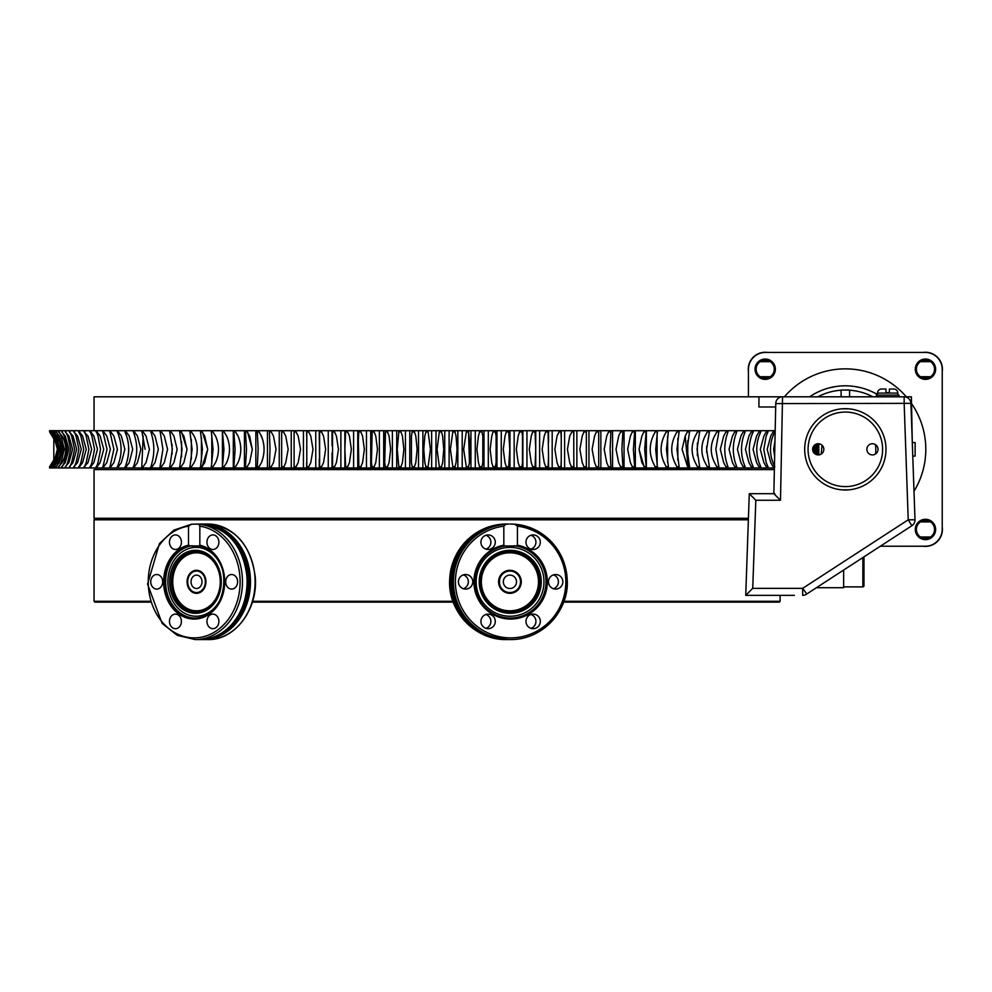 <?xml version="1.0" encoding="UTF-8"?>
<svg xmlns="http://www.w3.org/2000/svg" width="992" height="992" viewBox="0 0 992 992"><rect width="100%" height="100%" fill="white"/><g stroke="black" fill="none" stroke-linecap="round" stroke-linejoin="round"><path stroke-width="1.49" d="M942.226 371.591A16.938 16.938 0 0 0 923.068 352.433M748.439 396.812L748.439 369.371A16.938 16.938 0 0 1 765.378 352.433L925.288 352.433A16.938 16.938 0 0 1 942.226 369.371L942.226 529.282A16.938 16.938 0 0 1 925.288 546.22L880.326 546.22M748.439 469.588L748.439 467.964M925.462 359.042A10.168 10.168 0 0 1 935.63 369.21A10.168 10.168 0 0 1 925.462 379.366A10.168 10.168 0 0 1 915.294 369.21A10.168 10.168 0 0 1 925.462 359.042A10.168 10.168 0 0 1 935.63 369.21A10.168 10.168 0 0 1 925.462 379.366A10.168 10.168 0 0 1 915.294 369.21A10.168 10.168 0 0 1 925.462 359.042M765.216 359.042A10.168 10.168 0 0 1 775.372 369.21A10.168 10.168 0 0 1 765.216 379.366A10.168 10.168 0 0 1 755.048 369.21A10.168 10.168 0 0 1 765.216 359.042A10.168 10.168 0 0 1 775.372 369.21A10.168 10.168 0 0 1 765.216 379.366A10.168 10.168 0 0 1 755.048 369.21A10.168 10.168 0 0 1 765.216 359.042M925.462 519.287A10.168 10.168 0 0 1 935.63 529.455A10.168 10.168 0 0 1 925.462 539.623A10.168 10.168 0 0 1 915.294 529.455A10.168 10.168 0 0 1 925.462 519.287A10.168 10.168 0 0 1 935.63 529.455A10.168 10.168 0 0 1 925.462 539.623A10.168 10.168 0 0 1 915.294 529.455A10.168 10.168 0 0 1 925.462 519.287M809.596 396.812A63.525 63.525 0 0 1 877.523 394.568M830.217 387.636L836.504 386.421M837.645 386.272L839.257 386.099M845.457 385.801L846.97 385.826M851.347 386.086L852.971 386.272M854.025 386.409L860.337 387.599M860.448 387.636L854.149 386.421M853.046 386.272L851.421 386.099M839.319 386.086L837.732 386.26M836.616 386.409L830.329 387.599M817.817 396.812A59.284 59.284 0 0 1 841.104 390.191M849.574 390.191A59.284 59.284 0 0 1 872.861 396.812M563.915 601.276L780.121 601.276L780.121 595.349L794.431 595.349A6.77 3.98 -90 0 0 794.431 595.349L745.736 595.349L752.742 588.343L755.817 500.253L749.282 493.706L774.851 493.706L773.859 493.706L780.493 500.253L755.817 500.253M843.646 570.053L843.646 587.723L816.416 587.723L806.36 594.258L911.908 525.71L908.226 519.796L914.996 519.796L910.929 403.36L904.158 403.36L904.158 396.812L911.4 396.812L912.293 442.556L915.132 442.556L915.132 456.109L912.764 456.109L914.996 519.796A6.77 6.77 0 0 1 911.908 525.71L863.97 556.847L863.97 585.776A1.104 1.104 0 0 1 862.866 586.88L843.646 586.88M129.047 518.27L129.047 518.952L142.6 518.952L94.91 518.952L94.054 519.808L748.365 519.808M94.054 519.808L94.054 601.276L150.313 601.276M252.625 601.276L452.935 601.276M252.365 602.132L453.232 602.132L252.365 602.132M563.605 602.132L779.266 602.132L563.605 602.132M94.91 602.132L150.573 602.132L94.91 602.132L94.054 601.276M780.121 601.276L779.266 602.132M745.786 593.91L746.257 580.109M746.976 559.786L749.282 493.706L773.859 493.706L775.756 403.446A6.77 6.77 0 0 1 782.539 396.812L780.493 500.253M142.6 518.27L142.6 518.952L748.402 518.952L748.427 518.27L748.402 518.952L94.91 518.952M765.378 469.588L765.402 467.964M775.682 406.98L758.942 406.98L758.942 396.812L904.158 396.812A6.77 6.77 0 0 1 910.929 403.36M914.996 519.796L914.996 519.796A6.77 6.77 0 0 1 911.908 525.71A6.77 6.77 0 0 0 914.996 519.796A6.77 6.77 0 0 1 911.908 525.71L911.908 525.71A6.77 6.77 0 0 0 914.996 519.796L914.785 513.806M875.465 454.026A30.492 30.492 0 0 0 875.465 444.627M804.599 595.076A6.77 6.77 0 0 1 802.677 595.349L802.677 595.349A6.77 6.77 0 0 0 806.36 594.258L806.36 594.258A6.77 6.77 0 0 1 802.677 595.349L802.677 588.343L806.781 593.985M911.908 525.71A6.77 6.77 0 0 0 914.227 523.156A6.77 6.77 0 0 1 911.908 525.71L815.151 588.554M745.736 595.349L749.282 493.706M805.132 443.263L805.355 441.936M830.366 411.531L832.524 410.75M836.876 409.56L837.942 409.349M841.687 408.84L848.991 408.84M852.736 409.349L853.79 409.56M858.154 410.75L860.3 411.531M885.31 441.936L885.534 443.263M885.534 455.39L885.31 456.729M860.3 487.134L858.154 487.915M853.79 489.093L852.736 489.304M848.991 489.825L841.687 489.825M837.942 489.304L836.876 489.093M832.524 487.915L830.366 487.134M805.355 456.729L805.132 455.39M752.742 588.343L802.677 588.343L908.226 519.796L904.158 403.36L776.711 403.595M876.333 396.812L876.333 395.126L899.037 395.126L899.037 396.812M897.847 395.126L897.847 393.092L877.523 393.092L877.523 395.126M889.378 392.683L885.992 392.683L889.378 392.683L889.378 389.025L889.378 392.683L889.378 389.025L893.78 389.025A4.067 4.067 0 0 1 897.847 393.092A4.067 4.067 0 0 0 893.78 389.025L889.378 389.025L893.78 389.025M877.523 393.092A4.067 4.067 0 0 1 881.59 389.025L885.992 389.025L881.59 389.025A4.067 4.067 0 0 0 877.523 393.092M885.992 392.683L885.992 389.025L885.992 392.683M864.392 417.31L865.086 417.731M878.131 431.619L879.42 434.248M882 455.973L881.553 458.106M823.819 449.326A5.592 5.592 0 0 0 818.226 443.734A5.592 5.592 0 0 0 812.646 449.326A5.592 5.592 0 0 0 818.226 454.919A5.592 5.592 0 0 0 823.819 449.326M882.607 449.326A37.262 37.262 0 0 1 845.333 486.601A37.262 37.262 0 0 1 808.071 449.326A37.262 37.262 0 0 1 845.333 412.064A37.262 37.262 0 0 1 882.607 449.326M878.032 449.326A5.592 5.592 0 0 0 872.439 443.734A5.592 5.592 0 0 0 866.847 449.326A5.592 5.592 0 0 0 872.439 454.919A5.592 5.592 0 0 0 878.032 449.326M885.992 449.326A40.66 40.66 0 0 1 845.333 489.986A40.66 40.66 0 0 1 804.686 449.326A40.66 40.66 0 0 1 845.333 408.679A40.66 40.66 0 0 1 885.992 449.326A40.66 40.66 0 0 0 845.333 408.679A40.66 40.66 0 0 0 804.686 449.326A40.66 40.66 0 0 0 845.333 489.986A40.66 40.66 0 0 0 885.992 449.326M863.97 585.776L863.97 579.725M863.97 560.158L863.97 556.847M104.222 518.27L104.222 518.952L117.775 518.952L117.775 518.27M774.368 469.588L94.054 469.588L94.054 518.27L748.427 518.27M925.462 378.262A9.064 9.064 0 0 1 916.397 369.21A9.064 9.064 0 0 1 925.462 360.146A9.064 9.064 0 0 1 934.526 369.21A9.064 9.064 0 0 1 925.462 378.262A9.064 9.064 0 0 0 934.526 369.21A9.064 9.064 0 0 0 925.462 360.146A9.064 9.064 0 0 0 916.397 369.21A9.064 9.064 0 0 0 925.462 378.262M765.216 378.262A9.064 9.064 0 0 1 756.152 369.21A9.064 9.064 0 0 1 765.216 360.146A9.064 9.064 0 0 1 774.268 369.21A9.064 9.064 0 0 1 765.216 378.262A9.064 9.064 0 0 0 774.268 369.21A9.064 9.064 0 0 0 765.216 360.146A9.064 9.064 0 0 0 756.152 369.21A9.064 9.064 0 0 0 765.216 378.262M925.462 538.52A9.064 9.064 0 0 1 916.397 529.455A9.064 9.064 0 0 1 925.462 520.391A9.064 9.064 0 0 1 934.526 529.455A9.064 9.064 0 0 1 925.462 538.52A9.064 9.064 0 0 0 934.526 529.455A9.064 9.064 0 0 0 925.462 520.391A9.064 9.064 0 0 0 916.397 529.455A9.064 9.064 0 0 0 925.462 538.52M767.597 352.433A16.938 16.938 0 0 0 748.439 371.591M923.068 546.22A16.938 16.938 0 0 0 942.226 527.062M758.942 396.812L94.054 396.812L94.054 430.702M732.691 467.964L141.496 467.964L140.641 468.807L733.534 468.807L732.691 467.964M140.641 468.807L140.641 469.588M733.534 469.588L733.534 468.807M725.016 518.952L725.016 518.27M149.16 518.27L149.16 518.952M196.515 592.559A10.751 8.816 90 0 1 187.699 581.796A10.751 8.816 90 0 1 196.515 571.045A10.751 8.816 90 0 1 205.332 581.796A10.751 8.816 90 0 1 196.515 592.559L197.991 592.559M196.515 588.492A6.696 5.481 -90 0 0 201.996 581.796A6.696 5.481 -90 0 0 196.515 575.112A6.696 5.481 -90 0 0 191.034 581.796A6.696 5.481 -90 0 0 196.515 588.492M196.515 571.045L197.991 571.045M508.474 571.045L509.925 571.045A10.751 10.59 -90 0 1 520.515 581.796A10.751 10.59 -90 0 1 509.925 592.559L508.474 592.559M509.925 592.559A10.751 10.59 -90 0 1 499.323 581.796A10.751 10.59 -90 0 1 509.925 571.045M509.925 575.112A6.696 6.584 90 0 0 503.328 581.796A6.696 6.584 90 0 0 509.925 588.492A6.696 6.584 90 0 0 516.51 581.796A6.696 6.584 90 0 0 509.925 575.112M191.53 524.21L173.811 530.15L159.464 543.554L147.572 584.114L162.105 623.398L177.308 635.364L195.151 639.567L199.764 639.567C225.965 640.386 248.955 611.27 247.368 579.836C243.883 545.86 228.024 527.26 199.764 524.036L191.53 524.21L188.517 526.157L188.517 545.178L190.166 545.984L199.367 545.984L199.838 545.178L199.367 545.984M188.517 545.178A37.262 30.529 -90 0 0 168.739 602.404A37.262 30.529 -90 0 0 219.616 602.404A37.262 30.529 -90 0 0 199.838 545.178L199.838 526.157L198.784 524.21L195.734 524.036M207.787 524.036L203.174 524.036A57.759 47.318 -90 0 0 201.475 524.074L203.174 524.036A57.759 47.318 90 0 1 250.492 581.796A57.759 47.318 90 0 1 203.174 639.567L207.787 639.567A57.759 47.318 90 0 0 255.105 581.796A57.759 47.318 90 0 0 207.787 524.036C234.794 526.839 250.604 544.348 255.217 576.563C258.441 609.038 234.992 640.485 207.787 639.567M212.92 534.911A7.279 5.964 -90 0 0 206.944 542.19A7.279 5.964 -90 0 0 212.92 549.481A7.279 5.964 -90 0 0 218.885 542.19A7.279 5.964 -90 0 0 212.92 534.911M170.277 538.544A7.279 5.964 -90 0 0 175.448 549.481A7.279 5.964 -90 0 0 180.618 545.836A7.279 5.964 -90 0 0 175.448 534.911A7.279 5.964 -90 0 0 170.277 538.544M151.553 585.441A7.279 5.964 -90 0 0 156.711 589.087A7.279 5.964 -90 0 0 161.882 578.162A7.279 5.964 -90 0 0 156.711 574.517A7.279 5.964 -90 0 0 151.553 585.441M175.448 628.692A7.279 5.964 -90 0 0 181.412 621.414A7.279 5.964 -90 0 0 175.448 614.122A7.279 5.964 -90 0 0 169.483 621.414A7.279 5.964 -90 0 0 175.448 628.692M218.079 625.047A7.279 5.964 -90 0 0 212.92 614.122A7.279 5.964 -90 0 0 207.75 617.768A7.279 5.964 -90 0 0 212.92 628.692A7.279 5.964 -90 0 0 218.079 625.047M236.815 578.162A7.279 5.964 -90 0 0 231.644 574.517A7.279 5.964 -90 0 0 226.486 585.441A7.279 5.964 -90 0 0 231.644 589.087A7.279 5.964 -90 0 0 236.815 578.162M517.427 545.178L515.989 545.984A36.245 35.7 -90 0 1 510.446 618.053A36.245 35.7 -90 0 1 504.841 545.997L503.824 545.178A37.262 36.704 90 0 0 480.041 602.404A37.262 36.704 90 0 0 541.21 602.404A37.262 36.704 90 0 0 517.427 545.178L517.427 526.157L514.699 524.21C545.984 529.244 563.468 547.708 567.201 579.564C569.52 609.596 543.108 640.088 510.334 639.567L508.933 639.567A57.759 56.891 90 0 1 452.054 581.796A57.759 56.891 90 0 1 508.933 524.036L505.97 524.21A57.759 56.891 90 0 0 453.493 584.015A57.759 56.891 90 0 0 510.334 639.567A57.759 56.891 90 0 0 567.176 584.065A57.759 56.891 90 0 0 514.798 524.21M514.749 524.21L510.161 524.036M506.515 524.036L507.904 524.036A57.759 56.891 90 0 0 451.013 581.796A57.759 56.891 90 0 0 507.904 639.567L506.515 639.567A57.759 56.891 -90 0 1 449.624 581.796A57.759 56.891 -90 0 1 506.515 524.036C472.663 527.248 453.704 545.96 449.624 580.208C447.925 611.605 475.515 640.41 506.515 639.567M530.943 535.258A7.279 7.18 -90 0 1 530.943 549.122M485.894 535.258A7.279 7.18 -90 0 1 485.894 549.122M463.376 574.876A7.279 7.18 -90 0 1 463.376 588.727M485.894 614.482A7.279 7.18 -90 0 1 485.894 628.345M530.943 614.482A7.279 7.18 -90 0 1 530.943 628.345M553.462 574.876A7.279 7.18 -90 0 1 553.462 588.727M504.916 545.984L515.989 545.984M503.824 545.178L503.824 526.157L505.97 524.21M533.15 534.911A7.279 7.18 90 0 0 525.971 542.19A7.279 7.18 90 0 0 533.15 549.481A7.279 7.18 90 0 0 540.318 542.19A7.279 7.18 90 0 0 533.15 534.911M481.889 538.544A7.279 7.18 90 0 0 488.101 549.481A7.279 7.18 90 0 0 494.314 545.836A7.279 7.18 90 0 0 488.101 534.911A7.279 7.18 90 0 0 481.889 538.544M459.37 585.441A7.279 7.18 90 0 0 465.583 589.087A7.279 7.18 90 0 0 471.795 578.162A7.279 7.18 90 0 0 465.583 574.517A7.279 7.18 90 0 0 459.37 585.441M488.101 628.692A7.279 7.18 90 0 0 495.281 621.414A7.279 7.18 90 0 0 488.101 614.122A7.279 7.18 90 0 0 480.934 621.414A7.279 7.18 90 0 0 488.101 628.692M539.363 625.047A7.279 7.18 90 0 0 533.15 614.122A7.279 7.18 90 0 0 526.938 617.768A7.279 7.18 90 0 0 533.15 628.692A7.279 7.18 90 0 0 539.363 625.047M561.881 578.162A7.279 7.18 90 0 0 555.669 574.517A7.279 7.18 90 0 0 549.456 585.441A7.279 7.18 90 0 0 555.669 589.087A7.279 7.18 90 0 0 561.881 578.162M213.28 518.27L213.28 518.952L199.727 518.952L199.727 518.27M319.077 518.27L319.077 518.952L305.524 518.952L305.524 518.27M443.87 518.27L443.87 518.952L430.317 518.952L430.317 518.27M568.652 518.27L568.652 518.952L555.098 518.952L555.098 518.27M674.448 518.27L674.448 518.952L660.895 518.952L660.895 518.27M745.128 518.27L745.128 518.952L731.575 518.952L731.575 518.27M427.949 430.702L430.441 449.326L427.949 467.964L584.449 467.964L582.254 462.656L579.874 449.326L582.254 436.009L584.449 430.702L79.472 430.702L79.472 431.892L78.703 431.892L78.703 430.702L79.472 430.702M78.703 430.702L49.6 430.702L49.612 431.892L49.6 430.702M775.186 430.702L586.309 430.702L586.309 431.892L584.449 431.892M584.449 430.702L586.309 430.702L586.334 433.901L586.309 431.892M573.847 430.702L573.847 435.773M561.249 430.702L561.249 438.576L561.001 431.892L559.091 431.892L559.091 430.702M496.967 430.702L496.967 467.964M431.632 467.964L431.632 430.702M427.949 431.892L425.94 431.892L424.824 436.009L423.782 449.326L424.824 462.656L425.94 466.761L427.949 466.761M425.94 466.761L425.94 467.964L427.949 467.964M561.224 467.964L561.249 438.576M573.847 467.964L573.736 431.892L571.851 431.892L571.851 430.702M584.449 466.761L586.309 466.761L586.334 467.964L584.449 467.964M586.309 466.761L586.334 464.752L586.334 467.964L774.392 467.964M49.6 467.964L49.6 466.761L49.612 467.964L78.703 467.964L80.885 462.656L83.7 449.326L80.885 436.009L78.703 431.892M78.703 466.761L79.472 466.761L79.472 467.964L78.703 467.964M79.472 467.964L425.94 467.964M370.735 467.964L370.71 430.702M435.984 467.964L435.984 430.702M439.468 467.964L437.088 449.326L439.468 430.702M439.468 466.761L441.477 466.761L442.643 462.656L443.734 449.326L442.643 436.009L441.477 431.892L439.468 431.892M441.477 466.761L441.477 467.964M444.751 467.964L444.751 430.702M441.477 430.702L441.477 431.892M449.103 467.964L449.103 430.702M452.984 467.964L450.393 449.326L452.984 430.702M452.984 466.761L454.993 466.761L456.06 462.656L457.039 449.326L456.06 436.009L454.993 431.892L452.984 431.892M454.993 466.761L454.993 467.964M457.858 467.964L457.858 430.702M454.993 430.702L454.993 431.892M462.21 467.964L462.21 430.702M466.488 467.964L463.673 449.326L466.488 430.702M466.488 466.761L468.497 466.761L469.464 462.656L468.497 431.892L466.488 431.892M468.497 430.702L470.307 449.326L469.464 462.656M468.497 466.761L468.497 467.964M470.94 467.964L470.94 430.702M475.28 467.964L475.28 430.702M479.954 467.964L478.442 462.656L476.929 449.326L478.442 436.009L479.954 430.702M479.954 466.761L481.951 466.761L482.819 462.656L482.819 436.009L481.951 431.892L479.954 431.892M481.951 466.761L481.951 467.964M483.984 467.964L483.984 430.702M481.951 430.702L481.951 431.892M488.312 467.964L488.312 430.702M493.371 467.964L491.772 462.656L490.135 449.326L491.772 436.009L493.371 430.702M493.371 466.761L495.355 466.761L496.112 462.656L496.112 436.009L495.355 431.892L493.371 431.892M495.355 466.761L495.355 467.964M495.355 430.702L495.355 431.892M501.27 467.964L501.27 430.702M506.714 467.964L505.015 462.656L503.279 449.326L505.015 436.009L506.714 430.702M506.714 466.761L508.685 466.761L509.814 449.326L508.685 431.892L506.714 431.892M508.685 430.702L509.814 449.326M508.685 466.761L508.685 467.964M514.154 467.964L514.154 430.702M519.982 467.964L518.196 462.656L516.336 449.326L518.196 436.009L519.982 430.702M519.982 466.761L521.941 466.761L522.486 462.656L522.486 436.009L521.941 431.892L519.982 431.892M521.941 466.761L521.941 467.964M521.941 430.702L521.941 431.892M526.95 467.964L526.95 430.702M533.138 467.964L531.266 462.656L529.294 449.326L531.266 436.009L533.138 430.702M533.138 466.761L535.085 466.761L535.73 449.326L535.085 431.892L533.138 431.892M535.085 466.761L535.085 467.964M535.085 430.702L535.085 431.892M539.623 467.964L539.623 430.702M546.183 467.964L544.224 462.656L542.153 449.326L544.224 436.009L546.183 430.702M546.183 466.761L548.105 466.761L548.539 456.27L548.105 431.892L546.183 431.892M548.105 466.761L548.105 467.964M548.105 430.702L548.105 431.892M552.184 467.964L552.184 430.702M559.091 467.964L557.045 462.656L554.875 449.326L557.045 436.009L559.091 431.892M559.091 466.761L561.001 466.761L561.249 460.077M561.001 431.892L561.001 430.702M561.001 466.761L561.001 467.964M564.597 467.964L564.597 430.702M571.851 467.964L569.73 462.656L567.449 449.326L569.73 436.009L571.851 431.892M571.851 466.761L573.736 466.761L573.847 462.656M573.736 466.761L573.736 467.964M573.736 430.702L573.736 431.892M576.86 467.964L576.86 430.702M586.334 464.752L586.334 433.901M588.95 467.964L588.95 430.702M596.862 467.964L594.592 462.656L592.112 449.326L594.592 436.009L596.862 430.702M596.862 466.761L598.697 466.761L598.697 431.892L596.862 431.892M598.697 432.214L598.697 430.702L598.697 432.214M600.854 467.964L600.854 430.702M609.088 467.964L606.744 462.656L604.178 449.326L606.744 436.009L609.088 430.702M609.088 466.761L610.886 466.761L610.117 449.326L610.886 431.892L609.088 431.892M610.886 466.761L610.886 467.964M610.886 430.702L610.886 431.892M612.56 467.964L612.56 430.702M621.104 467.964L618.686 462.656L616.02 449.326L618.686 436.009L621.104 430.702M621.104 466.761L622.864 466.761L621.872 449.326L622.864 431.892L621.104 431.892M622.864 466.761L622.864 467.964M622.864 430.702L622.864 431.892M624.055 467.964L624.055 430.702M632.896 467.964L630.416 462.656L627.663 449.326L630.416 436.009L632.896 430.702M632.896 466.761L634.62 466.761L633.392 449.326L634.62 431.892L632.896 431.892M634.62 466.761L634.62 467.964M634.62 430.702L634.62 431.892M635.326 467.964L635.326 430.702M644.44 467.964L639.059 449.326L641.898 436.009L644.44 430.702M639.059 449.326L641.898 462.656L644.44 466.761L646.139 466.761L644.676 449.326L646.139 431.892L644.44 431.892M646.139 466.761L646.139 467.964M646.139 430.702L646.139 431.892M646.35 467.964L646.35 430.702M655.737 467.964L653.133 462.656C649.252 453.815 649.252 444.937 653.133 436.009L655.737 430.702M655.737 466.761L657.398 466.761L655.7 449.326L657.398 431.892L655.737 431.892M657.398 466.761L657.398 467.964M657.398 430.702L657.398 431.892M657.113 464.963L657.113 433.69M666.773 467.964L664.107 462.656C660.126 453.852 660.126 444.974 664.107 436.009L666.773 430.702M666.773 466.761L668.385 466.761L666.463 449.326L668.385 431.892L666.773 431.892M668.385 466.761L668.385 467.964M668.385 430.702L668.385 431.892M667.616 462.458L667.616 436.207M677.524 467.964L674.808 462.656C670.728 453.803 670.728 444.912 674.808 436.009L677.524 430.702M677.524 466.761L679.098 466.761L676.953 449.326L679.098 431.892L677.524 431.892M679.098 466.761L679.098 467.964M679.098 430.702L679.098 431.892M677.834 460.238L677.834 438.427M687.977 467.964L682.087 449.326L685.224 436.009L687.977 430.702M685.224 436.009L687.977 466.761L689.514 466.761L687.146 449.326L689.514 431.892L687.977 431.892M689.514 466.761L689.514 467.964M689.514 430.702L689.514 431.892M687.754 458.056L687.754 440.609M698.132 467.964L695.33 462.656C691.052 453.803 691.052 444.924 695.33 436.009L698.132 430.702M698.132 466.761L699.62 466.761L697.029 449.326L699.62 431.892L698.132 431.892M699.62 466.761L699.62 467.964M699.62 430.702L699.62 431.892M697.376 455.675L697.376 442.99M707.966 467.964L705.114 462.656C700.774 453.828 700.774 444.949 705.114 436.009L707.966 430.702M707.966 466.761L709.404 466.761L706.602 449.326L709.404 431.892L707.966 431.892M709.404 466.761L709.404 467.964M709.404 430.702L709.404 431.892M706.688 452.364L706.688 446.288M717.476 467.964L714.575 462.656C710.16 453.852 710.16 444.974 714.575 436.009L717.476 430.702M717.476 466.761L718.853 466.761L715.84 449.326L718.853 431.892L717.476 431.892M718.853 466.761L718.853 467.964M718.853 430.702L718.853 431.892M726.64 467.964L723.701 462.656L720.328 449.326L723.714 436.009L726.64 430.702M726.64 466.761L727.967 466.761L726.628 462.656C724.16 453.803 724.16 444.924 726.628 436.009L727.967 431.892L726.64 431.892M727.967 466.761L727.967 467.964M727.967 430.702L727.967 431.892M735.444 467.964L732.48 462.656L729.058 449.326L732.48 436.009L735.444 430.702M735.444 466.761L736.734 466.761L735.283 462.656C732.666 453.79 732.666 444.912 735.283 436.009L736.734 431.892L735.444 431.892M736.734 466.761L736.734 467.964M736.734 430.702L736.734 431.892M743.901 467.964L740.9 462.656L737.428 449.326L740.9 436.009L743.901 430.702M743.901 466.761L745.116 466.761L743.578 462.656C740.826 453.865 740.826 444.986 743.578 436.009L745.116 431.892L743.901 431.892M745.116 466.761L745.116 467.964M745.116 430.702L745.116 431.892M751.973 467.964L748.948 462.656L745.438 449.326L748.948 436.009L751.973 430.702M751.973 466.761L753.139 466.761L751.502 462.656C748.613 453.828 748.613 444.949 751.502 436.009L753.139 431.892L751.973 431.892M753.139 466.761L753.139 467.964M753.139 430.702L753.139 431.892M759.661 467.964L756.623 462.656L753.077 449.326L756.623 436.009L759.661 430.702M759.661 466.761L760.765 466.761L759.041 462.656C756.016 453.778 756.016 444.887 759.041 436.009L760.765 431.892L759.661 431.892M760.765 466.761L760.765 467.964M760.765 430.702L760.765 431.892M766.952 467.964L763.902 462.656L760.318 449.326L763.902 436.009L766.952 430.702M766.952 466.761L768.006 466.761L766.196 462.656L763.79 449.326L766.196 436.009L768.006 431.892L766.952 431.892M768.006 431.892L768.006 430.702M768.006 466.761L768.006 467.964M773.847 467.964L770.772 462.656L767.163 449.326L770.772 436.009L773.847 430.702M774.839 466.761L772.942 462.656C769.656 453.865 769.656 444.974 772.942 436.009L774.839 431.892L773.847 431.892M774.839 430.702L774.839 431.892M774.64 456.618L773.624 449.326L774.963 440.981M813.725 452.65L813.738 446.016M814.903 453.828L814.903 444.838M815.846 454.386L815.846 444.28M816.701 454.708L816.701 443.957M817.334 454.844L817.334 443.808M817.892 454.906L817.892 443.746M818.288 454.919L818.288 443.734M818.586 454.906L818.586 443.746M818.747 454.894L818.747 443.759M818.809 454.894L818.809 443.771M821.19 454.063L822.046 445.234M53.804 459.99L49.612 466.761L53.804 459.879M53.816 438.786L49.6 431.892L53.816 438.675M53.816 438.191L49.922 430.702M49.922 467.964L53.804 460.474M49.922 466.761L53.804 460.958M53.816 437.708L49.922 431.892M50.009 466.761L50.009 467.964M50.009 430.702L50.009 431.892M53.816 436.654L50.704 430.702M50.704 467.964L53.804 461.999M50.704 466.761L53.804 462.656L53.816 436.009L50.704 431.892M53.816 436.009L57.4 449.326L53.804 462.656M50.865 466.761L50.865 467.964M50.865 430.702L50.865 431.892M51.968 467.964L54.672 462.656L58.032 449.326L54.672 436.009L51.968 430.702M51.968 466.761L55.168 462.656C59.954 453.766 59.954 444.887 55.168 436.009L51.968 431.892M52.204 466.761L52.204 467.964M52.204 430.702L52.204 431.892M53.704 467.964L56.346 462.656L59.656 449.326L56.346 436.009L53.704 430.702M53.704 466.761L57.003 462.656C61.814 453.865 61.814 444.986 57.003 436.009L53.704 431.892M54.002 466.761L54.002 467.964M54.002 430.702L54.002 431.892M55.899 467.964L58.491 462.656L61.74 449.326L58.491 436.009L55.899 430.702M55.899 466.761L59.297 462.656L62.942 449.326L59.297 436.009L55.899 431.892M56.271 430.702L62.942 449.326M56.271 466.761L56.271 467.964M58.565 467.964L61.095 462.656L64.269 449.326L61.095 436.009L58.565 430.702M58.565 466.761L62.05 462.656C66.91 453.803 66.91 444.924 62.05 436.009L58.565 431.892M58.999 466.761L58.999 467.964M58.999 430.702L58.999 431.892M61.69 467.964L64.158 462.656L67.27 449.326L64.158 436.009L61.69 430.702M61.69 466.761L65.249 462.656L68.932 449.326L65.249 436.009L61.69 431.892M62.186 466.761L62.186 467.964M62.186 430.702L62.186 431.892M65.261 467.964L67.667 462.656L70.705 449.326L67.667 436.009L65.261 430.702M65.261 466.761L68.919 462.656L72.602 449.326L68.919 436.009L65.261 431.892M65.832 466.761L65.832 467.964M65.832 430.702L65.832 431.892M69.304 467.964L71.635 462.656L74.598 449.326L71.635 436.009L69.304 430.702M69.304 466.761L73.024 462.656L76.706 449.326L73.024 436.009L69.304 431.892M69.936 466.761L69.936 467.964M69.936 430.702L69.936 431.892M73.78 467.964L76.037 462.656L78.926 449.326L76.037 436.009L73.78 430.702M73.78 466.761L77.574 462.656L81.257 449.326L77.574 436.009L73.78 431.892M74.487 466.761L74.487 467.964M74.487 430.702L74.487 431.892M79.472 466.761L82.572 462.656L86.242 449.326L82.572 436.009L79.472 431.892M84.072 467.964L86.168 462.656L88.896 449.326L86.168 436.009L84.072 430.702M84.072 466.761L87.99 462.656L91.661 449.326L87.99 436.009L84.072 431.892M84.903 466.761L84.903 467.964M84.903 430.702L84.903 431.892M89.863 467.964L91.884 462.656L94.525 449.326L91.884 436.009L89.863 430.702M89.863 466.761L90.756 466.761L93.843 462.656L97.489 449.326L93.843 436.009L90.756 431.892L89.863 431.892M90.756 466.761L90.756 467.964M90.756 430.702L90.756 431.892M96.075 467.964L98.01 462.656L100.564 449.326L98.01 436.009L96.075 430.702M96.075 466.761L97.03 466.761L100.118 462.656L103.738 449.326L100.118 436.009L97.03 431.892L96.075 431.892M97.03 466.761L97.03 467.964M97.03 430.702L97.03 431.892M102.697 467.964L107.012 449.326L102.697 430.702M102.697 466.761L103.726 466.761L106.789 462.656L110.385 449.326L106.789 436.009L103.726 431.892L102.697 431.892M103.726 466.761L103.726 467.964M103.726 430.702L103.726 431.892M109.74 467.964L113.857 449.326L109.74 430.702M109.74 466.761L110.819 466.761L113.869 462.656L117.44 449.326L113.869 436.009L110.819 431.892L109.74 431.892M110.819 466.761L110.819 467.964M110.819 430.702L110.819 431.892M117.18 467.964L118.854 462.656C121.818 453.815 121.818 444.937 118.854 436.009L117.18 430.702M117.18 466.761L118.308 466.761L121.346 462.656L124.868 449.326L121.346 436.009L118.308 431.892L117.18 431.892M118.308 466.761L118.308 467.964M118.308 430.702L118.308 431.892M125.004 467.964L126.592 462.656C129.791 451.645 129.27 441.39 125.004 431.892L125.004 430.702M125.004 466.761L126.195 466.761L129.208 462.656L132.692 449.326L129.208 436.009L126.195 431.892L125.004 431.892L126.592 436.009C129.406 444.875 129.406 453.766 126.592 462.656M126.195 466.761L126.195 467.964M126.195 430.702L126.195 431.892M133.201 467.964L134.701 462.656C137.392 453.803 137.392 444.912 134.701 436.009L133.201 430.702M133.201 466.761L134.453 466.761L137.442 462.656L140.889 449.326L137.442 436.009L134.453 431.892L133.201 431.892M134.453 466.761L134.453 467.964M134.453 430.702L134.453 431.892M145.117 449.326L141.782 430.702M141.782 467.964L141.782 466.761L143.084 466.761L146.035 462.656L149.432 449.326L146.035 436.009L143.084 431.892L141.782 431.892M143.183 436.009L141.782 466.761M143.084 466.761L143.084 467.964M143.084 430.702L143.084 431.892M150.722 467.964L152.024 462.656C154.417 453.803 154.417 444.924 152.024 436.009L150.722 430.702M150.722 466.761L152.074 466.761L154.988 462.656L158.336 449.326L154.988 436.009L152.074 431.892L150.722 431.892M152.074 466.761L152.074 467.964M152.074 430.702L152.074 431.892M160.01 467.964L162.911 449.326L160.01 430.702M162.911 449.326L160.01 466.761L161.411 466.761L164.288 462.656L167.574 449.326L164.288 436.009L161.411 431.892L160.01 431.892M161.411 467.964L161.411 466.761M172.1 454.249L172.1 444.416M161.411 430.702L161.411 431.892M169.632 467.964L172.323 449.326L169.632 430.702M169.632 466.761L171.083 466.761L173.922 462.656L177.146 449.326L173.922 436.009L171.083 431.892L169.632 431.892M171.083 466.761L171.083 467.964M181.573 456.903L181.573 441.75M171.083 430.702L171.083 431.892M179.577 467.964L182.057 449.326L179.577 430.702M179.577 466.761L181.077 466.761L183.867 462.656L187.042 449.326L183.867 436.009L181.077 431.892L179.577 431.892M181.077 430.702L187.042 449.326M181.077 466.761L181.077 467.964M191.344 459.147L191.344 439.506M189.832 467.964L192.101 449.326L189.832 430.702M189.832 466.761L191.382 466.761L194.122 462.656C198.251 453.778 198.251 444.9 194.122 436.009L191.382 431.892L189.832 431.892M191.382 466.761L191.382 467.964M201.413 461.33L201.413 437.336M191.382 430.702L191.382 431.892M200.396 467.964L202.43 449.326L200.396 430.702M201.996 430.702L207.712 449.326L201.996 466.761L204.687 462.656L207.712 449.326L204.687 436.009L201.996 431.892L200.396 431.892M200.396 466.761L201.996 466.761L201.996 467.964M211.78 463.648L211.78 435.017M211.246 467.964L213.057 449.326L211.246 430.702M211.246 466.761L212.883 466.761L215.524 462.656C219.455 453.766 219.455 444.887 215.524 436.009L212.883 431.892L211.246 431.892M212.883 466.761L212.883 467.964M222.419 466.5L222.419 432.152M212.883 430.702L212.883 431.892M222.382 467.964L223.956 449.326L222.382 430.702M222.382 466.761L224.056 466.761L226.622 462.656C230.454 453.778 230.454 444.887 226.622 436.009L224.056 431.892L222.382 431.892M224.056 466.761L224.056 467.964M233.306 467.964L233.306 430.702M224.056 430.702L224.056 431.892M233.765 467.964L235.116 449.326L233.765 430.702M233.765 466.761L235.476 466.761L237.993 462.656C241.713 453.852 241.713 444.974 237.993 436.009L235.476 431.892L233.765 431.892M235.476 466.761L235.476 467.964M244.454 467.964L244.454 430.702M235.476 430.702L235.476 431.892M245.408 467.964L246.512 449.326L245.408 430.702M245.408 466.761L247.157 466.761L249.6 462.656L252.303 449.326L249.6 436.009L247.157 431.892L245.408 431.892M247.157 430.702L252.303 449.326M247.157 466.761L247.157 467.964M255.837 467.964L255.837 430.702M257.275 467.964L258.156 449.326L257.275 430.702M257.275 466.761L259.048 466.761L261.429 462.656C264.926 453.79 264.926 444.9 261.429 436.009L259.048 431.892L257.275 431.892M259.048 430.702L259.048 431.892C264.814 441.254 265.608 451.509 261.429 462.656M259.048 466.761L259.048 467.964M267.443 467.964L267.443 430.702M269.365 467.964L270.01 449.326L269.365 430.702M269.365 466.761L271.176 466.761L273.482 462.656L276.012 449.326L273.482 436.009L271.176 431.892L269.365 431.892M271.176 466.761L271.176 467.964M279.248 467.964L279.248 430.702M271.176 430.702L271.176 431.892M283.501 466.761L281.654 466.761L281.641 465.632L281.641 467.964L281.654 430.702L281.641 433.02L281.654 431.892L283.501 431.892L285.733 436.009L288.164 449.326L285.733 462.656L283.501 467.964M291.251 467.964L291.251 430.702M283.501 430.702L283.501 431.892M294.14 467.964L294.066 430.702M294.078 436.009L294.14 430.702M294.066 467.964L294.078 462.656M294.14 466.761L296 466.761L298.17 462.656L300.502 449.326L298.17 436.009L296 431.892L294.14 431.892M296 466.761L296 467.964M303.428 467.964L303.428 430.702M296 430.702L296 431.892M306.788 467.964L306.788 430.702M306.615 430.702L306.627 436.009M306.627 462.656L306.615 467.964M306.788 466.761L308.686 466.761L310.769 462.656L313.001 449.326L310.769 436.009L308.686 431.892L306.788 431.892M308.686 466.761L308.686 467.964M315.766 467.964L315.766 430.702M308.686 430.702L308.686 431.892M319.61 467.964L319.61 430.702M319.325 436.009L319.61 466.761L321.52 466.761L323.528 462.656L325.649 449.326L323.528 436.009L321.52 431.892L319.61 431.892M321.52 467.964L321.52 466.761M328.253 467.964L328.253 430.702M321.52 430.702L321.52 431.892M332.568 467.964L332.568 430.702M332.568 466.761L334.502 466.761L336.412 462.656L338.446 449.326L336.412 436.009L334.502 431.892L332.568 431.892M334.502 466.761L334.502 467.964M340.876 467.964L340.876 430.702M334.502 430.702L334.502 431.892M345.65 467.964L344.881 449.326L345.65 430.702M344.881 449.326L345.65 466.761L347.609 466.761L349.432 462.656L351.354 449.326L349.432 436.009L347.609 431.892L345.65 431.892M347.609 467.964L347.609 466.761M353.611 467.964L353.611 430.702M347.609 430.702L347.609 431.892M358.856 467.964L357.839 449.326L358.856 430.702M358.248 436.009L358.856 466.761L360.815 466.761L362.564 462.656L364.362 449.326L362.564 436.009L360.815 431.892L358.856 431.892M360.815 466.761L360.815 467.964M366.457 467.964L366.457 430.702M360.815 430.702L360.815 431.892M372.149 467.964L371.442 462.656L372.149 430.702M372.149 466.761L374.12 466.761L375.77 462.656L377.468 449.326L375.77 436.009L374.12 431.892L372.149 431.892M374.12 466.761L374.12 467.964M379.378 467.964L379.378 430.702M374.12 430.702L374.12 431.892M383.693 467.964L383.693 430.702L383.693 467.964M385.516 467.964L384.698 462.656L385.516 430.702M385.516 466.761L387.5 466.761L389.062 462.656L390.637 449.326L389.062 436.009L387.5 431.892L385.516 431.892L384.698 436.009L384.698 462.656M387.5 466.761L387.5 467.964M392.373 467.964L392.373 430.702M387.5 430.702L387.5 431.892M396.713 467.964L396.713 430.702M398.945 467.964L397.246 449.326L398.945 430.702M398.945 466.761L400.954 466.761L402.417 462.656L403.868 449.326L402.417 436.009L400.954 431.892L398.945 431.892M400.954 466.761L400.954 467.964M405.43 467.964L405.43 430.702M400.954 430.702L400.954 431.892M409.77 467.964L409.77 430.702M412.424 467.964L411.407 462.656L411.407 436.009L412.424 430.702M412.424 466.761L414.433 466.761L415.797 462.656L417.136 449.326L415.797 436.009L414.433 431.892L412.424 431.892M414.433 466.761L414.433 467.964M418.512 467.964L418.512 430.702M414.433 430.702L414.433 431.892M422.877 467.964L422.877 430.702M425.94 431.892L425.94 430.702M849.574 396.812L849.574 390.042L841.104 390.042L841.104 396.812M915.802 532.605L915.318 528.773M915.356 528.401L915.802 526.306M918.629 521.928L932.282 521.928M935.121 526.306L935.605 528.922M935.617 529.319L935.605 530.137M935.568 530.509L935.121 532.605M932.282 536.982L918.629 536.982M755.544 372.36L755.073 368.528M755.098 368.144L755.544 366.06M758.384 361.671L772.036 361.671M774.876 366.048L775.36 368.677M775.372 369.074L775.347 369.892M775.322 370.264L774.876 372.36M772.036 376.737L758.384 376.737M915.802 372.36L915.318 368.528M915.356 368.144L915.802 366.06M918.629 361.671L932.282 361.671M935.121 366.048L935.605 368.677M935.617 369.074L935.605 369.892M935.568 370.264L935.121 372.36M932.282 376.737L918.629 376.737M906.304 396.812A80.464 80.464 0 0 0 784.374 396.812M913.992 491.276A80.464 80.464 0 0 0 911.4 403.397M862.866 557.566L862.866 586.88M195.151 639.567A57.759 47.318 -90 0 0 242.432 584.015A57.759 47.318 -90 0 0 198.784 524.21M199.764 524.036A57.759 47.318 90 0 1 247.082 581.796A57.759 47.318 90 0 1 199.764 639.567M231.483 538.941A57.164 46.822 90 0 1 231.483 624.662M234.211 541.892A56.098 45.954 90 0 1 234.211 621.711M210.143 525.425A57.164 46.822 90 0 1 249.252 581.796A57.164 46.822 90 0 1 210.143 638.178M201.475 639.53A57.759 47.318 -90 0 0 203.174 639.567L201.475 639.53M195.126 592.422A10.838 8.878 90 0 0 196.9 592.646A10.838 8.878 -90 0 0 205.79 581.796A10.838 8.878 -90 0 0 196.9 570.958A10.838 8.878 90 0 0 195.126 571.181M196.515 593.315A11.52 9.436 -90 0 0 205.952 581.796A11.52 9.436 -90 0 0 196.515 570.288A11.52 9.436 -90 0 0 187.079 581.796A11.52 9.436 -90 0 0 196.515 593.315M196.515 552.804A29.004 23.758 90 0 1 220.274 581.796A29.004 23.758 90 0 1 196.515 610.799A29.004 23.758 90 0 1 172.757 581.796A29.004 23.758 90 0 1 196.515 552.804M196.242 551.763A30.045 24.614 90 0 1 220.844 581.796A30.045 24.614 90 0 1 196.242 611.841A30.045 24.614 90 0 1 171.628 581.796A30.045 24.614 90 0 1 196.242 551.763M195.523 612.882A31.087 25.47 90 0 1 170.054 581.796A31.087 25.47 90 0 1 195.523 550.709A31.087 25.47 90 0 1 220.993 581.796A31.087 25.47 90 0 1 195.523 612.882M195.461 550.3A31.496 25.804 90 0 1 221.266 581.796A31.496 25.804 90 0 1 195.461 613.304A31.496 25.804 90 0 1 169.657 581.796A31.496 25.804 90 0 1 195.461 550.3M196.069 616.23A34.435 28.21 90 0 1 167.871 581.796A34.435 28.21 90 0 1 196.069 547.373A34.435 28.21 90 0 1 224.279 581.796A34.435 28.21 90 0 1 196.069 616.23M199.838 526.157A56.073 45.93 90 0 1 232.984 611.816A56.073 45.93 90 0 1 155.384 611.816A56.073 45.93 90 0 1 188.517 526.157M199.504 546.009A36.245 29.698 90 0 1 224.366 584.71A36.245 29.698 90 0 1 194.767 618.053A36.245 29.698 90 0 1 165.156 584.623A36.245 29.698 90 0 1 190.166 545.984M195.052 618.053A36.245 29.698 90 0 1 165.676 583.47A36.245 29.698 90 0 1 192.324 545.736M465.645 619.293A57.164 56.296 -90 0 1 465.645 544.31M517.402 574.182A10.838 10.676 90 0 0 509.801 570.958C496.05 570.276 496.05 593.328 509.801 592.646A10.838 10.676 90 0 0 517.402 589.422M509.925 593.315A11.52 11.346 90 0 0 521.271 581.796A11.52 11.346 90 0 0 509.925 570.288A11.52 11.346 90 0 0 498.579 581.796A11.52 11.346 90 0 0 509.925 593.315M509.801 592.646A10.838 10.676 -90 0 1 499.125 581.796A10.838 10.676 -90 0 1 509.801 570.958M509.925 552.804A29.004 28.557 -90 0 1 538.482 581.796A29.004 28.557 -90 0 1 509.925 610.799A29.004 28.557 -90 0 1 481.356 581.796A29.004 28.557 -90 0 1 509.925 552.804M510 551.763A30.045 29.586 -90 0 1 539.586 581.796A30.045 29.586 -90 0 1 510 611.841A30.045 29.586 -90 0 1 480.426 581.796A30.045 29.586 -90 0 1 510 551.763M510.223 612.882A31.087 30.616 -90 0 1 479.607 581.796A31.087 30.616 -90 0 1 510.223 550.709A31.087 30.616 -90 0 1 540.838 581.796A31.087 30.616 -90 0 1 510.223 612.882M510.235 550.3A31.496 31.025 -90 0 1 541.26 581.796A31.496 31.025 -90 0 1 510.235 613.304A31.496 31.025 -90 0 1 479.223 581.796A31.496 31.025 -90 0 1 510.235 550.3M510.062 616.23A34.435 33.914 -90 0 1 476.148 581.796A34.435 33.914 -90 0 1 510.062 547.373A34.435 33.914 -90 0 1 543.963 581.796A34.435 33.914 -90 0 1 510.062 616.23M513.906 545.736A36.245 35.7 -90 0 1 545.935 583.606A36.245 35.7 -90 0 1 510.359 618.053M517.427 526.157A56.073 55.217 -90 0 1 557.268 611.816A56.073 55.217 -90 0 1 463.983 611.816A56.073 55.217 -90 0 1 503.824 526.157M764.262 467.964L764.224 469.588M196.9 592.646C206.113 593.588 210.688 572.992 196.9 570.958M194.767 618.053C227.49 620.434 237.212 554.069 199.442 546.009M508.933 524.036C477.933 523.193 450.356 551.986 452.042 583.395C456.134 617.632 475.094 636.356 508.933 639.567M510.446 618.053C467.12 619.727 463.09 550.275 504.878 545.997M509.938 467.964L509.938 430.702M522.871 467.964L522.871 430.702M535.742 467.964L535.742 430.702M548.539 467.964L548.539 456.27M548.539 442.382L548.539 430.702M319.275 467.964L319.275 458.8M319.275 440.064L319.275 430.702M332.035 467.964L332.035 452.935M332.035 445.73L332.035 430.702M344.869 467.964L344.869 430.702M357.765 467.964L357.765 430.702"/></g></svg>
